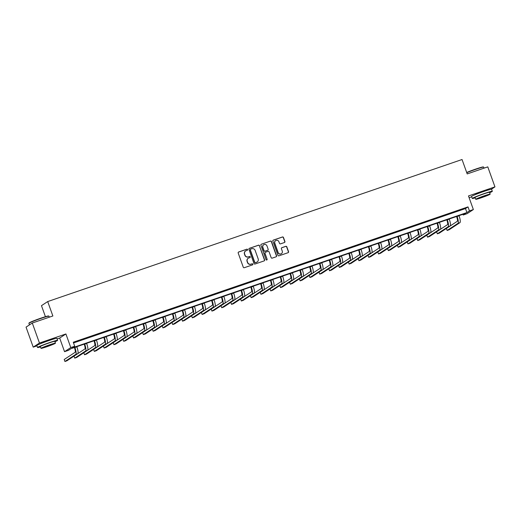 <?xml version="1.0" encoding="UTF-8"?>
<svg xmlns="http://www.w3.org/2000/svg" width="521" height="521" viewBox="0 0 521 521"><rect width="100%" height="100%" fill="white"/><g stroke="black" fill="none" stroke-linecap="round" stroke-linejoin="round"><path stroke-width="0.78" d="M247.599 249.546A0.586 0.567 56.7 0 0 246.863 249.181L238.69 251.982A0.834 0.814 56.7 0 0 238.201 253.03L243.261 267.175A0.834 0.814 56.7 0 0 244.31 267.696L252.49 264.896A0.586 0.567 56.7 0 0 252.828 264.16A0.586 0.567 56.7 0 0 252.092 263.795L251.037 264.154A2.677 2.598 56.7 0 1 247.677 262.486L247.254 261.308A2.677 2.598 56.7 0 1 248.817 257.947L249.872 257.589A0.586 0.567 56.7 0 0 250.217 256.853A0.586 0.567 56.7 0 0 249.481 256.488L248.419 256.846A2.677 2.598 56.7 0 1 245.059 255.179L244.636 254.001A2.677 2.598 56.7 0 1 246.199 250.64L247.254 250.282A0.586 0.567 56.7 0 0 247.599 249.546M247.293 250.269A0.586 0.567 56.7 0 0 246.694 249.292L238.52 252.092A0.834 0.814 56.7 0 0 238.429 252.131M252.522 264.876A0.586 0.567 56.7 0 0 251.93 263.906L251.037 264.154M249.911 257.576A0.586 0.567 56.7 0 0 249.312 256.599L248.419 256.846M487.617 190.224A6.643 0.378 160.3 0 0 482.759 191.624A6.643 0.378 160.3 0 0 475.237 194.652M52.888 339.262A6.643 0.378 160.3 0 0 48.036 340.662A6.643 0.378 160.3 0 0 40.514 343.691M284.42 242.525A0.834 0.814 56.7 0 0 284.909 241.477L283.483 237.504A0.834 0.814 56.7 0 0 282.434 236.983L273.356 240.096A0.834 0.814 56.7 0 0 272.867 241.145L277.927 255.29A0.834 0.814 56.7 0 0 278.982 255.811L288.061 252.698A0.834 0.814 56.7 0 0 288.549 251.65L286.837 246.856A0.834 0.814 56.7 0 0 285.782 246.335L281.894 247.664A0.834 0.814 56.7 0 0 281.405 248.712L282.258 251.089A2.234 2.175 56.7 0 1 281.431 253.668A2.234 2.175 56.7 0 1 278.142 252.503L274.808 243.196A2.234 2.175 56.7 0 1 275.642 240.617A2.234 2.175 56.7 0 1 278.924 241.783L279.484 243.333A0.834 0.814 56.7 0 0 280.532 243.854L284.42 242.525M469.441 210.901L473.361 209.553L467.129 213.656L463.208 214.997L465.735 213.336L70.993 348.666L68.466 350.327L64.545 351.675L70.784 347.572L74.705 346.231L72.172 347.891L466.914 212.561L469.441 210.901L468.008 206.896L73.272 342.225L74.705 346.231M32.289 323.027L39.453 343.039L33.214 347.136L26.05 327.129L32.289 323.027L52.868 315.973L47.704 301.568L462.049 159.517L467.207 173.923L487.786 166.87L494.95 186.876L468.49 195.948L473.361 209.553M57.102 338.95L59.674 338.064L65.913 333.968L39.453 343.039M65.913 333.968L70.784 347.572M259.556 245.71A0.834 0.814 56.7 0 0 258.501 245.189L249.422 248.302A0.834 0.814 56.7 0 0 248.934 249.351L253.994 263.496A0.834 0.814 56.7 0 0 255.049 264.017L264.127 260.904A0.834 0.814 56.7 0 0 264.616 259.855L259.386 245.821A0.834 0.814 56.7 0 0 258.331 245.3L249.253 248.413A0.834 0.814 56.7 0 0 249.162 248.452M261.386 244.199L270.471 241.086A0.834 0.814 56.7 0 1 271.519 241.607L276.586 255.752A0.834 0.814 56.7 0 1 276.097 256.801L272.209 258.129A0.834 0.814 56.7 0 1 271.154 257.608L269.103 251.877A0.834 0.814 56.7 0 0 268.055 251.356L265.476 252.236A0.834 0.814 56.7 0 0 264.987 253.284L267.123 259.256A0.586 0.567 56.7 0 1 266.908 259.933A0.586 0.567 56.7 0 1 266.049 259.627L260.897 245.248A0.834 0.814 56.7 0 1 261.386 244.199L270.471 241.086M491.323 189.26L494.95 186.876M73.526 342.935L465.481 208.556L468.008 206.896M75.968 341.685L81.094 339.796L75.968 341.685M85.77 338.331L90.895 336.436L85.77 338.331M95.564 334.97L100.69 333.075L95.564 334.97M105.366 331.61L110.491 329.721L105.366 331.61M115.167 328.25L120.292 326.361L115.167 328.25M124.968 324.889L130.094 323L124.968 324.889M134.77 321.529L139.895 319.64L134.77 321.529M144.564 318.168L149.69 316.28L144.564 318.168M154.366 314.808L159.491 312.919L154.366 314.808M164.167 311.447L169.292 309.559L164.167 311.447M173.968 308.087L179.094 306.198L173.968 308.087M183.763 304.733L188.889 302.838L183.763 304.733M193.565 301.372L198.69 299.484L193.565 301.372M203.366 298.012L208.491 296.123L203.366 298.012M213.167 294.652L218.292 292.763L213.167 294.652M222.968 291.291L228.094 289.402L222.968 291.291M232.763 287.931L237.889 286.042L232.763 287.931M242.565 284.57L247.69 282.682L242.565 284.57M252.366 281.21L257.491 279.321L252.366 281.21M262.167 277.849L267.293 275.961L262.167 277.849M271.969 274.495L277.094 272.6L271.969 274.495M281.763 271.135L286.889 269.24L281.763 271.135M291.565 267.774L296.69 265.886L291.565 267.774M301.366 264.414L306.491 262.525L301.366 264.414M311.167 261.054L316.293 259.165L311.167 261.054M320.962 257.693L326.087 255.804L320.962 257.693M330.763 254.333L335.889 252.444L330.763 254.333M340.565 250.972L345.69 249.084L340.565 250.972M350.366 247.612L355.491 245.723L350.366 247.612M360.167 244.258L365.293 242.363L360.167 244.258M369.962 240.897L375.087 239.002L369.962 240.897M379.763 237.537L384.889 235.648L379.763 237.537M389.565 234.176L394.69 232.288L389.565 234.176M399.366 230.816L404.491 228.927L399.366 230.816M409.161 227.456L414.286 225.567L409.161 227.456M418.962 224.095L424.087 222.206L418.962 224.095M428.763 220.735L433.889 218.846L428.763 220.735M438.565 217.374L443.69 215.486L438.565 217.374M448.366 214.014L453.491 212.125L448.366 214.014M458.161 210.66L463.286 208.765L458.161 210.66M47.704 301.568L41.472 305.664L45.425 316.696M469.115 197.693L471.687 196.814M462.954 214.287L463.208 214.997M59.674 338.064L64.545 351.675M33.214 347.136L36.965 345.853M465.481 208.556L466.914 212.561M245.547 250.979A2.677 2.598 56.7 0 0 244.466 254.111L244.636 254.001M248.25 256.957A2.677 2.598 56.7 0 1 244.89 255.29L244.466 254.111M248.165 258.286A2.677 2.598 56.7 0 0 247.084 261.418L247.254 261.308M250.868 264.264A2.677 2.598 56.7 0 1 247.508 262.597L247.084 261.418M264.219 260.865A0.834 0.814 56.7 0 0 264.447 259.966L259.386 245.821M250.66 249.11A0.586 0.567 56.7 0 0 250.321 249.846L254.762 262.258A0.586 0.567 56.7 0 0 255.498 262.623L256.619 262.245A2.677 2.598 56.7 0 0 258.182 258.885L255.14 250.399A2.677 2.598 56.7 0 0 251.78 248.732L250.66 249.11M250.458 249.233A0.586 0.567 56.7 0 0 250.152 249.956L250.321 249.846M257.1 262.017A2.677 2.598 56.7 0 1 256.449 262.356L255.329 262.734A0.586 0.567 56.7 0 1 254.593 262.369L250.152 249.956M276.182 256.762A0.834 0.814 56.7 0 0 276.417 255.863L271.35 241.718A0.834 0.814 56.7 0 0 270.301 241.197M265.215 252.385A0.834 0.814 56.7 0 0 264.818 253.395L267.123 259.256M266.817 259.979A0.586 0.567 56.7 0 0 266.954 259.367M266.973 245.925A2.234 2.175 56.7 0 0 263.685 244.759A2.234 2.175 56.7 0 0 262.858 247.338L264.03 250.614A0.834 0.814 56.7 0 0 265.078 251.135L267.657 250.256A0.834 0.814 56.7 0 0 268.146 249.201L266.973 245.925M263.606 244.818A2.234 2.175 56.7 0 0 262.688 247.449L262.858 247.338M267.748 250.217A0.834 0.814 56.7 0 1 267.488 250.367L264.915 251.246A0.834 0.814 56.7 0 1 263.86 250.725L262.688 247.449M275.557 240.676A2.234 2.175 56.7 0 0 274.639 243.307L274.808 243.196M281.34 253.72A2.234 2.175 56.7 0 1 277.973 252.613L274.639 243.307M288.152 252.659A0.834 0.814 56.7 0 0 288.38 251.76L286.667 246.967A0.834 0.814 56.7 0 0 285.612 246.446L281.731 247.775A0.834 0.814 56.7 0 0 281.64 247.814M284.505 242.486A0.834 0.814 56.7 0 0 284.74 241.588L283.32 237.615A0.834 0.814 56.7 0 0 282.265 237.094L273.186 240.207A0.834 0.814 56.7 0 0 273.095 240.246M74.386 347.507L74.49 347.787A4.259 0.977 71.1 0 1 75.076 352.346L64.213 359.483L64.93 361.483L75.792 354.345A6.389 1.465 -108.9 0 0 74.907 347.514L74.848 347.344M64.93 361.483L66.89 360.812L77.753 353.674A6.389 1.465 -108.9 0 0 76.867 346.843L76.808 346.673M84.187 344.147L84.285 344.427A4.259 0.977 71.1 0 1 84.877 348.985L77.805 353.635M74.015 356.13L74.731 358.129L76.691 357.452L87.554 350.314A6.389 1.465 -108.9 0 0 86.668 343.482L86.61 343.313M74.731 358.129L85.594 350.985A6.389 1.465 -108.9 0 0 84.708 344.153L84.649 343.984M93.988 340.786L94.086 341.066A4.259 0.977 71.1 0 1 94.679 345.625L87.606 350.275M83.816 352.769L84.532 354.768L86.493 354.091L97.355 346.953A6.389 1.465 -108.9 0 0 96.47 340.122L96.411 339.952M84.532 354.768L95.395 347.624A6.389 1.465 -108.9 0 0 94.509 340.793L94.451 340.623M103.783 337.426L103.887 337.712A4.259 0.977 71.1 0 1 104.48 342.264L97.407 346.914M93.617 349.409L94.334 351.408L96.294 350.737L107.157 343.593A6.389 1.465 -108.9 0 0 106.271 336.761L106.206 336.592M94.334 351.408L105.196 344.264A6.389 1.465 -108.9 0 0 104.311 337.432L104.252 337.269M113.585 334.065L113.689 334.352A4.259 0.977 71.1 0 1 114.275 338.904L107.202 343.554M103.419 346.048L104.128 348.048L106.089 347.377L116.951 340.233A6.389 1.465 -108.9 0 0 116.066 333.401L116.007 333.238M104.128 348.048L114.991 340.91A6.389 1.465 -108.9 0 0 114.106 334.072L114.047 333.909M28.909 323.307L29.065 322.981A10.387 0.593 -19.7 0 1 40.898 318.162A10.387 0.593 -19.7 0 1 48.59 315.986L48.922 316.143A10.648 0.612 160.3 0 0 41.035 318.37A10.648 0.612 160.3 0 0 28.909 323.307A10.648 0.612 160.3 0 0 28.902 323.346L29.456 324.889M54.939 341.743A10.648 0.612 160.3 0 0 57.603 340.337A10.648 0.612 160.3 0 0 49.69 342.544A10.648 0.612 160.3 0 0 37.558 347.514A10.648 0.612 160.3 0 0 40.508 346.908M57.603 340.337L56.887 338.337A10.648 0.612 160.3 0 0 48.967 340.545A10.648 0.612 160.3 0 0 36.841 345.514L37.558 347.514M41.022 348.354L40.364 346.511A7.665 0.436 -19.7 0 1 49.098 342.929A7.665 0.436 -19.7 0 1 54.796 341.346L55.454 343.183A7.665 0.436 160.3 0 0 49.756 344.772A7.665 0.436 160.3 0 0 41.022 348.354A7.665 0.436 160.3 0 0 46.721 346.765A7.665 0.436 160.3 0 0 55.454 343.183M47.261 346.413L52.888 344.101L49.215 345.123L43.588 347.435L47.261 346.413M49.313 317.191L48.948 316.169A10.648 0.612 160.3 0 0 48.922 316.143M466.686 172.477A10.387 0.593 -19.7 0 1 475.621 169.123A10.387 0.593 -19.7 0 1 483.319 166.948L483.644 167.104A10.648 0.612 160.3 0 0 475.758 169.332A10.648 0.612 160.3 0 0 466.77 172.698M489.662 192.705A10.648 0.612 160.3 0 0 492.325 191.298A10.648 0.612 160.3 0 0 484.413 193.506A10.648 0.612 160.3 0 0 472.28 198.475A10.648 0.612 160.3 0 0 475.23 197.869M492.325 191.298L491.609 189.299A10.648 0.612 160.3 0 0 483.696 191.5A10.648 0.612 160.3 0 0 471.564 196.476L472.28 198.475M475.745 199.315L475.087 197.472A7.665 0.436 -19.7 0 1 483.82 193.89A7.665 0.436 -19.7 0 1 489.519 192.308L490.176 194.144A7.665 0.436 160.3 0 0 484.478 195.733A7.665 0.436 160.3 0 0 475.745 199.315A7.665 0.436 160.3 0 0 481.443 197.726A7.665 0.436 160.3 0 0 490.176 194.144M481.984 197.374L487.61 195.062L478.311 198.397L481.984 197.374M484.035 168.153L483.67 167.13A10.648 0.612 160.3 0 0 483.644 167.104M123.386 330.705L123.49 330.991A4.259 0.977 71.1 0 1 124.076 335.544L117.004 340.193M113.22 342.688L113.93 344.687L115.89 344.016L126.753 336.872A6.389 1.465 -108.9 0 0 125.867 330.04L125.808 329.878M113.93 344.687L124.793 337.549A6.389 1.465 -108.9 0 0 123.907 330.711L123.848 330.548M133.187 327.344L133.285 327.631A4.259 0.977 71.1 0 1 133.877 332.183L126.805 336.833M123.015 339.334L123.731 341.327L125.691 340.656L136.554 333.518A6.389 1.465 -108.9 0 0 135.668 326.68L135.61 326.517M123.731 341.327L134.594 334.189A6.389 1.465 -108.9 0 0 133.708 327.351L133.65 327.188M142.982 323.984L143.086 324.27A4.259 0.977 71.1 0 1 143.679 328.829L136.606 333.473M132.816 335.973L133.532 337.966L135.493 337.295L146.355 330.158A6.389 1.465 -108.9 0 0 145.47 323.32L145.411 323.157M133.532 337.966L144.395 330.828A6.389 1.465 -108.9 0 0 143.509 323.99L143.451 323.828M152.783 320.63L152.887 320.91A4.259 0.977 71.1 0 1 153.474 325.469L146.408 330.112M142.617 332.613L143.334 334.606L145.294 333.935L156.15 326.797A6.389 1.465 -108.9 0 0 155.271 319.959L155.206 319.796M143.334 334.606L154.196 327.468A6.389 1.465 -108.9 0 0 153.311 320.636L153.246 320.467M162.585 317.269L162.689 317.55A4.259 0.977 71.1 0 1 163.275 322.108L156.202 326.758M152.419 329.252L153.128 331.245L155.089 330.575L165.952 323.437A6.389 1.465 -108.9 0 0 165.066 316.605L165.007 316.436M153.128 331.245L163.991 324.108A6.389 1.465 -108.9 0 0 163.106 317.276L163.047 317.107M172.386 313.909L172.484 314.189A4.259 0.977 71.1 0 1 173.076 318.748L166.004 323.398M162.213 325.892L162.93 327.885L164.89 327.214L175.753 320.076A6.389 1.465 -108.9 0 0 174.867 313.245L174.809 313.075M162.93 327.885L173.793 320.747A6.389 1.465 -108.9 0 0 172.907 313.916L172.848 313.746M182.187 310.549L182.285 310.829A4.259 0.977 71.1 0 1 182.878 315.387L175.805 320.037M172.015 322.532L172.731 324.531L174.691 323.854L185.554 316.716A6.389 1.465 -108.9 0 0 184.668 309.884L184.61 309.715M172.731 324.531L183.594 317.387A6.389 1.465 -108.9 0 0 182.708 310.555L182.65 310.386M191.982 307.188L192.086 307.475A4.259 0.977 71.1 0 1 192.679 312.027L185.606 316.677M181.816 319.171L182.532 321.17L184.493 320.493L195.355 313.355A6.389 1.465 -108.9 0 0 194.47 306.524L194.411 306.355M182.532 321.17L193.395 314.026A6.389 1.465 -108.9 0 0 192.51 307.195L192.451 307.032M201.783 303.828L201.887 304.114A4.259 0.977 71.1 0 1 202.474 308.666L195.408 313.316M191.617 315.811L192.334 317.81L194.287 317.139L205.15 309.995A6.389 1.465 -108.9 0 0 204.265 303.163L204.206 302.994M192.334 317.81L203.19 310.666A6.389 1.465 -108.9 0 0 202.304 303.834L202.246 303.671M211.585 300.467L211.689 300.754A4.259 0.977 71.1 0 1 212.275 305.306L205.202 309.956M201.419 312.45L202.128 314.45L204.089 313.779L214.952 306.635A6.389 1.465 -108.9 0 0 214.066 299.803L214.007 299.64M202.128 314.45L212.991 307.312A6.389 1.465 -108.9 0 0 212.106 300.474L212.047 300.311M221.386 297.107L221.484 297.393A4.259 0.977 71.1 0 1 222.076 301.946L215.004 306.595M211.213 309.096L211.93 311.089L213.89 310.418L224.753 303.281A6.389 1.465 -108.9 0 0 223.867 296.442L223.809 296.28M211.93 311.089L222.793 303.951A6.389 1.465 -108.9 0 0 221.907 297.113L221.848 296.95M231.187 293.746L231.285 294.033A4.259 0.977 71.1 0 1 231.878 298.592L224.805 303.235M221.015 305.736L221.731 307.729L223.691 307.058L234.554 299.92A6.389 1.465 -108.9 0 0 233.668 293.082L233.61 292.919M221.731 307.729L232.594 300.591A6.389 1.465 -108.9 0 0 231.708 293.753L231.65 293.59M240.982 290.386L241.086 290.672A4.259 0.977 71.1 0 1 241.679 295.231L234.606 299.875M230.816 302.375L231.532 304.368L233.493 303.697L244.356 296.56A6.389 1.465 -108.9 0 0 243.47 289.722L243.405 289.559M231.532 304.368L242.395 297.231A6.389 1.465 -108.9 0 0 241.51 290.399L241.444 290.23M250.783 287.032L250.888 287.312A4.259 0.977 71.1 0 1 251.474 291.871L244.401 296.514M240.617 299.015L241.327 301.008L243.287 300.337L254.15 293.199A6.389 1.465 -108.9 0 0 253.265 286.361L253.206 286.198M241.327 301.008L252.19 293.87A6.389 1.465 -108.9 0 0 251.304 287.038L251.246 286.869M260.585 283.671L260.682 283.952A4.259 0.977 71.1 0 1 261.275 288.51L254.202 293.16M250.412 295.654L251.129 297.647L253.089 296.977L263.952 289.839A6.389 1.465 -108.9 0 0 263.066 283.007L263.007 282.838M251.129 297.647L261.991 290.51A6.389 1.465 -108.9 0 0 261.106 283.678L261.047 283.509M270.386 280.311L270.484 280.591A4.259 0.977 71.1 0 1 271.076 285.15L264.004 289.8M260.213 292.294L260.93 294.293L262.89 293.616L273.753 286.478A6.389 1.465 -108.9 0 0 272.867 279.647L272.809 279.477M260.93 294.293L271.793 287.149A6.389 1.465 -108.9 0 0 270.907 280.318L270.848 280.148M280.181 276.951L280.285 277.231A4.259 0.977 71.1 0 1 280.878 281.789L273.805 286.439M270.015 288.934L270.731 290.933L272.691 290.256L283.554 283.118A6.389 1.465 -108.9 0 0 282.669 276.286L282.61 276.117M270.731 290.933L281.594 283.789A6.389 1.465 -108.9 0 0 280.708 276.957L280.65 276.794M289.982 273.59L290.086 273.877A4.259 0.977 71.1 0 1 290.672 278.429L283.606 283.079M279.816 285.573L280.532 287.572L282.493 286.902L293.349 279.757A6.389 1.465 -108.9 0 0 292.463 272.926L292.405 272.757M280.532 287.572L291.389 280.428A6.389 1.465 -108.9 0 0 290.51 273.597L290.444 273.434M299.783 270.23L299.888 270.516A4.259 0.977 71.1 0 1 300.474 275.068L293.401 279.718M289.617 282.213L290.327 284.212L292.288 283.541L303.15 276.397A6.389 1.465 -108.9 0 0 302.265 269.565L302.206 269.403M290.327 284.212L301.19 277.074A6.389 1.465 -108.9 0 0 300.304 270.236L300.246 270.073M309.585 266.869L309.682 267.156A4.259 0.977 71.1 0 1 310.275 271.708L303.202 276.358M299.412 278.859L300.129 280.852L302.089 280.181L312.952 273.037A6.389 1.465 -108.9 0 0 312.066 266.205L312.007 266.042M300.129 280.852L310.991 273.714A6.389 1.465 -108.9 0 0 310.106 266.876L310.047 266.713M319.386 263.509L319.484 263.795A4.259 0.977 71.1 0 1 320.076 268.348L313.004 272.997M309.214 275.498L309.93 277.491L311.89 276.82L322.753 269.683A6.389 1.465 -108.9 0 0 321.867 262.845L321.809 262.682M309.93 277.491L320.793 270.353A6.389 1.465 -108.9 0 0 319.907 263.515L319.848 263.352M329.181 260.148L329.285 260.435A4.259 0.977 71.1 0 1 329.878 264.994L322.805 269.637M319.015 272.138L319.731 274.131L321.691 273.46L332.554 266.322A6.389 1.465 -108.9 0 0 331.669 259.484L331.603 259.321M319.731 274.131L330.594 266.993A6.389 1.465 -108.9 0 0 329.708 260.155L329.65 259.992M338.982 256.794L339.086 257.074A4.259 0.977 71.1 0 1 339.672 261.633L332.6 266.277M328.816 268.777L329.526 270.77L331.486 270.099L342.349 262.962A6.389 1.465 -108.9 0 0 341.463 256.124L341.405 255.961M329.526 270.77L340.389 263.633A6.389 1.465 -108.9 0 0 339.503 256.801L339.445 256.632M348.783 253.434L348.888 253.714A4.259 0.977 71.1 0 1 349.474 258.273L342.401 262.923M338.617 265.417L339.327 267.41L341.288 266.739L352.15 259.601A6.389 1.465 -108.9 0 0 351.265 252.77L351.206 252.6M339.327 267.41L350.19 260.272A6.389 1.465 -108.9 0 0 349.304 253.44L349.246 253.271M358.585 250.073L358.682 250.354A4.259 0.977 71.1 0 1 359.275 254.912L352.203 259.562M348.412 262.056L349.129 264.049L351.089 263.379L361.952 256.241A6.389 1.465 -108.9 0 0 361.066 249.409L361.007 249.24M349.129 264.049L359.991 256.912A6.389 1.465 -108.9 0 0 359.106 250.08L359.047 249.911M368.38 246.713L368.484 246.993A4.259 0.977 71.1 0 1 369.076 251.552L362.004 256.202M358.214 258.696L358.93 260.695L360.89 260.018L371.753 252.88A6.389 1.465 -108.9 0 0 370.867 246.049L370.809 245.879M358.93 260.695L369.793 253.551A6.389 1.465 -108.9 0 0 368.907 246.72L368.848 246.55M378.181 243.353L378.285 243.639A4.259 0.977 71.1 0 1 378.878 248.191L371.805 252.841M368.015 255.336L368.731 257.335L370.692 256.664L381.548 249.52A6.389 1.465 -108.9 0 0 380.669 242.688L380.604 242.519M368.731 257.335L379.594 250.191A6.389 1.465 -108.9 0 0 378.708 243.359L378.643 243.196M387.982 239.992L388.086 240.279A4.259 0.977 71.1 0 1 388.673 244.831L381.6 249.481M377.816 251.975L378.526 253.974L380.486 253.304L391.349 246.159A6.389 1.465 -108.9 0 0 390.463 239.328L390.405 239.165M378.526 253.974L389.389 246.83A6.389 1.465 -108.9 0 0 388.503 239.999L388.445 239.836M397.783 236.632L397.881 236.918A4.259 0.977 71.1 0 1 398.474 241.47L391.401 246.12M387.611 248.615L388.327 250.614L390.288 249.943L401.15 242.799A6.389 1.465 -108.9 0 0 400.265 235.967L400.206 235.805M388.327 250.614L399.19 243.476A6.389 1.465 -108.9 0 0 398.305 236.638L398.246 236.475M407.585 233.271L407.683 233.558A4.259 0.977 71.1 0 1 408.275 238.11L401.203 242.76M397.412 245.261L398.129 247.254L400.089 246.583L410.952 239.445A6.389 1.465 -108.9 0 0 410.066 232.607L410.007 232.444M398.129 247.254L408.992 240.116A6.389 1.465 -108.9 0 0 408.106 233.278L408.047 233.115M417.38 229.911L417.484 230.197A4.259 0.977 71.1 0 1 418.076 234.756L411.004 239.4M407.214 241.9L407.93 243.893L409.89 243.222L420.753 236.085A6.389 1.465 -108.9 0 0 419.867 229.247L419.809 229.084M407.93 243.893L418.793 236.755A6.389 1.465 -108.9 0 0 417.907 229.917L417.849 229.754M427.181 226.557L427.285 226.837A4.259 0.977 71.1 0 1 427.871 231.396L420.805 236.039M417.015 238.54L417.731 240.533L419.685 239.862L430.548 232.724A6.389 1.465 -108.9 0 0 429.662 225.886L429.604 225.723M417.731 240.533L428.588 233.395A6.389 1.465 -108.9 0 0 427.702 226.563L427.643 226.394M436.982 223.196L437.086 223.476A4.259 0.977 71.1 0 1 437.673 228.035L430.6 232.685M426.816 235.179L427.526 237.172L429.486 236.501L440.349 229.364A6.389 1.465 -108.9 0 0 439.463 222.526L439.405 222.363M427.526 237.172L438.389 230.035A6.389 1.465 -108.9 0 0 437.503 223.203L437.445 223.034M446.784 219.836L446.881 220.116A4.259 0.977 71.1 0 1 447.474 224.675L440.401 229.325M436.611 231.819L437.327 233.812L439.288 233.141L450.151 226.003A6.389 1.465 -108.9 0 0 449.265 219.172L449.206 219.002M437.327 233.812L448.19 226.674A6.389 1.465 -108.9 0 0 447.305 219.842L447.246 219.673M456.585 216.475L456.683 216.756A4.259 0.977 71.1 0 1 457.275 221.314L450.203 225.964M446.412 228.459L447.129 230.458L449.089 229.781L459.952 222.643A6.389 1.465 -108.9 0 0 459.066 215.811L459.008 215.642M447.129 230.458L457.992 223.314A6.389 1.465 -108.9 0 0 457.106 216.482L457.047 216.313M74.907 347.514L76.867 346.843M75.792 354.345L77.753 353.674M84.708 344.153L86.668 343.482M85.594 350.985L87.554 350.314M94.509 340.793L96.47 340.122M95.395 347.624L97.355 346.953M104.311 337.432L106.271 336.761M105.196 344.264L107.157 343.593M114.106 334.072L116.066 333.401M114.991 340.91L116.951 340.233M123.907 330.711L125.867 330.04M124.793 337.549L126.753 336.872M133.708 327.351L135.668 326.68M134.594 334.189L136.554 333.518M143.509 323.99L145.47 323.32M144.395 330.828L146.355 330.158M153.311 320.636L155.271 319.959M154.196 327.468L156.15 326.797M163.106 317.276L165.066 316.605M163.991 324.108L165.952 323.437M172.907 313.916L174.867 313.245M173.793 320.747L175.753 320.076M182.708 310.555L184.668 309.884M183.594 317.387L185.554 316.716M192.51 307.195L194.47 306.524M193.395 314.026L195.355 313.355M202.304 303.834L204.265 303.163M203.19 310.666L205.15 309.995M212.106 300.474L214.066 299.803M212.991 307.312L214.952 306.635M221.907 297.113L223.867 296.442M222.793 303.951L224.753 303.281M231.708 293.753L233.668 293.082M232.594 300.591L234.554 299.92M241.51 290.399L243.47 289.722M242.395 297.231L244.356 296.56M251.304 287.038L253.265 286.361M252.19 293.87L254.15 293.199M261.106 283.678L263.066 283.007M261.991 290.51L263.952 289.839M270.907 280.318L272.867 279.647M271.793 287.149L273.753 286.478M280.708 276.957L282.669 276.286M281.594 283.789L283.554 283.118M290.51 273.597L292.463 272.926M291.389 280.428L293.349 279.757M300.304 270.236L302.265 269.565M301.19 277.074L303.15 276.397M310.106 266.876L312.066 266.205M310.991 273.714L312.952 273.037M319.907 263.515L321.867 262.845M320.793 270.353L322.753 269.683M329.708 260.155L331.669 259.484M330.594 266.993L332.554 266.322M339.503 256.801L341.463 256.124M340.389 263.633L342.349 262.962M349.304 253.44L351.265 252.77M350.19 260.272L352.15 259.601M359.106 250.08L361.066 249.409M359.991 256.912L361.952 256.241M368.907 246.72L370.867 246.049M369.793 253.551L371.753 252.88M378.708 243.359L380.669 242.688M379.594 250.191L381.548 249.52M388.503 239.999L390.463 239.328M389.389 246.83L391.349 246.159M398.305 236.638L400.265 235.967M399.19 243.476L401.15 242.799M408.106 233.278L410.066 232.607M408.992 240.116L410.952 239.445M417.907 229.917L419.867 229.247M418.793 236.755L420.753 236.085M427.702 226.563L429.662 225.886M428.588 233.395L430.548 232.724M437.503 223.203L439.463 222.526M438.389 230.035L440.349 229.364M447.305 219.842L449.265 219.172M448.19 226.674L450.151 226.003M457.106 216.482L459.066 215.811M457.992 223.314L459.952 222.643"/></g></svg>
